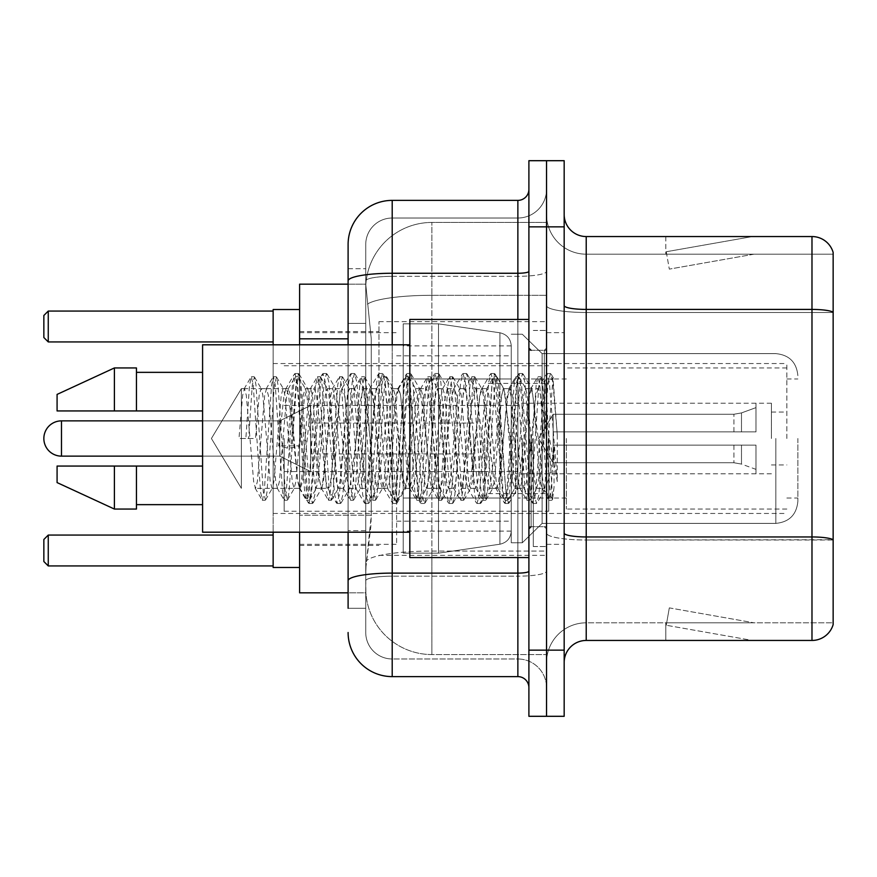 <?xml version="1.0" encoding="UTF-8"?>
<svg xmlns="http://www.w3.org/2000/svg" width="877" height="877" viewBox="0 0 877 877"><rect width="100%" height="100%" fill="white"/><g stroke="black" fill="none" stroke-linecap="round" stroke-linejoin="round"><path stroke-width="0.66" stroke-dasharray="4.38 3.29" d="M546.535 438.5L546.535 321.651L546.535 438.5M378.974 438.5L378.974 321.651L378.974 438.5M348.103 284.17L365.895 284.17L365.841 285.069A66.148 66.148 0 0 1 431.89 222.44L546.535 222.44L431.89 222.44L431.89 295.308L431.89 222.44A66.148 66.148 0 0 0 365.841 285.069L365.895 284.17L299.605 284.17L299.605 515.205L371.267 515.205L370.839 526.693L366.016 566.378L371.267 515.205L371.267 338.829L371.267 515.205L299.605 515.205L299.605 592.83L365.895 592.83L365.742 588.423A66.148 66.148 0 0 0 431.89 654.56L546.535 654.56L546.535 551.063L546.535 654.56L431.89 654.56L431.89 551.063L431.89 654.56A66.148 66.148 0 0 1 365.742 588.423L365.742 574.972L365.895 592.83L348.103 592.83M366.016 566.378L365.742 574.972L366.016 566.378M542.129 438.5L542.129 353.617L542.129 523.383L542.129 353.617L542.129 523.383L542.129 353.617L542.129 523.383L542.129 353.617L542.129 523.383L542.129 438.5L542.129 476.156L538.27 438.5L531.999 389.289L531.265 388.664L538.27 388.664L540.594 395.341L542.161 406.906L542.129 438.5L542.129 353.617L542.129 523.383L542.129 438.5L545.615 385.167L552.609 498.827L554.056 487.294L554.056 447.226C550.427 476.474 546.448 490.177 542.129 488.336L542.129 438.5L538.445 481.659L536.614 488.336L534.773 481.659L527.428 395.341L525.586 388.664L523.755 395.341L516.4 481.659L514.569 488.336L512.727 481.659L505.382 395.341L503.541 388.664L501.699 395.341L494.354 481.659L492.512 488.336L490.682 481.659L483.326 395.341L481.495 388.664L479.653 395.341L472.308 481.659L470.467 488.336L468.636 481.659L461.28 395.341L459.449 388.664L457.608 395.341L450.263 481.659L448.421 488.336L446.579 481.659L439.234 395.341L437.393 388.664L435.562 395.341L428.206 481.659L426.375 488.336L424.534 481.659L417.189 395.341L415.347 388.664L413.516 395.341L406.161 481.659L404.79 487.941L404.33 488.336L402.488 481.659L395.143 395.341L393.302 388.664L391.46 395.341L384.115 481.659L382.284 488.336L380.443 481.659L373.098 395.341L371.256 388.664L369.414 395.341L362.069 481.659L360.228 488.336L358.397 481.659L351.041 395.341L349.21 388.664L347.369 395.341L340.024 481.659L338.182 488.336L336.351 481.659L328.996 395.341L327.165 388.664L325.323 395.341L317.978 481.659L316.137 488.336L314.295 481.659L306.95 395.341L305.58 389.059L305.108 388.664L303.278 395.341L299.605 438.5L299.605 331.572L299.605 545.428L299.605 438.5L299.605 545.428L299.605 438.5L299.605 545.428L299.605 438.5L299.605 545.428L299.605 438.5L299.605 545.428L299.605 438.5L295.922 481.659L294.091 488.336L292.249 481.659L284.904 395.341L283.523 389.059L283.063 388.664L281.232 395.341L273.876 481.659L272.506 487.941L272.045 488.336L270.204 481.659L262.859 395.341L261.478 389.059L261.017 388.664L259.175 395.341L255.503 438.5L241.361 438.5L241.361 388.664L241.361 488.336L241.361 438.5L238.972 438.5L255.503 438.5M546.535 222.44L546.535 295.308L546.535 222.44M546.535 551.063L546.535 295.308L546.535 551.063L431.89 551.063A66.148 11.489 180 0 0 366.542 560.776A66.148 11.489 180 0 1 431.89 551.063L546.535 551.063M365.841 285.069L371.267 338.829L365.841 285.069A66.148 66.148 0 0 1 431.89 222.44M299.605 532.196L299.605 344.804M348.103 608.265L365.742 608.265L365.742 268.735L365.742 608.265L348.103 608.265L348.103 530.64L348.103 580.771A44.091 7.652 180 0 1 392.205 573.109L517.868 573.109L517.868 676.616A11.028 11.028 0 0 1 528.897 687.634L528.897 189.366L528.897 687.634M348.103 632.514A44.091 44.091 0 0 0 392.205 676.616L392.205 658.978A26.453 26.453 0 0 1 365.742 632.514L365.742 280.925L365.742 632.514A26.453 26.453 0 0 0 392.205 658.978L517.868 658.978L517.868 588.423L517.868 658.978L392.205 658.978L392.205 576.167L517.868 576.167L517.868 588.423L517.868 576.167A28.667 4.977 0 0 0 546.535 571.19L546.535 271.344L546.535 571.19A28.667 4.977 0 0 1 517.868 576.167L517.868 276.321L517.868 576.167L392.205 576.167L392.205 218.022L517.868 218.022A28.667 28.667 0 0 0 546.535 189.366L546.535 271.344L546.535 189.366A28.667 28.667 0 0 1 517.868 218.022L517.868 276.321L517.868 218.022A28.667 28.667 0 0 0 546.535 189.366M528.897 438.5L528.897 557.553L528.897 438.5M528.897 226.847L528.897 160.699L546.535 160.699L546.535 226.847L546.535 160.699L564.174 160.699L564.174 226.847L546.535 226.847L546.535 650.153L546.535 226.847L528.897 226.847L528.897 650.153L546.535 650.153L546.535 716.301L546.535 650.153L564.174 650.153L564.174 226.847M564.174 650.153L564.174 716.301L528.897 716.301L528.897 650.153M365.742 244.486A26.453 26.453 0 0 1 392.205 218.022A26.453 26.453 0 0 0 365.742 244.486L365.742 280.925L365.742 244.486A26.453 26.453 0 0 1 392.205 218.022L392.205 200.384A44.091 44.091 0 0 0 348.103 244.486A44.091 44.091 0 0 1 392.205 200.384L517.868 200.384A11.028 11.028 0 0 0 528.897 189.366A11.028 11.028 0 0 1 517.868 200.384L517.868 573.109A11.028 1.918 -0 0 0 528.897 571.19M392.205 676.616L517.868 676.616M348.103 323.394L348.103 530.64L348.103 268.735L348.103 323.394L365.742 323.394L348.103 323.394M348.103 268.735L365.742 268.735L348.103 268.735L348.103 580.771M348.103 532.196L348.103 344.804M392.205 218.022L517.868 218.022M546.535 687.634A28.667 28.667 0 0 0 517.868 658.978A28.667 28.667 0 0 1 546.535 687.634A28.667 28.667 0 0 0 517.868 658.978M564.174 438.5L564.174 332.668L564.174 438.5M533.304 438.5L533.304 546.535L533.304 438.5M546.535 552.269L546.535 305.591L546.535 552.269M564.174 533.117L564.174 305.591L564.174 533.117A22.046 3.826 0 0 0 586.22 536.954L811.981 536.954A22.046 3.826 180 0 1 833.15 539.706L586.22 540.013L586.22 622.813A39.684 39.684 0 0 0 546.535 662.508A39.684 39.684 0 0 1 586.22 622.813L833.15 622.813L833.15 252.423A22.046 22.046 0 0 0 811.981 236.549L811.981 640.451A22.046 22.046 0 0 0 833.15 624.577L833.15 552.269L833.15 622.813L586.22 622.813L586.22 236.549A22.046 22.046 0 0 1 564.174 214.492L564.174 305.591L564.174 214.492M546.535 214.492L546.535 305.591L546.535 214.492A39.684 39.684 0 0 0 586.22 254.187A39.684 39.684 0 0 1 546.535 214.492A39.684 39.684 0 0 0 586.22 254.187L586.22 540.013A39.684 6.895 0 0 1 546.535 533.117A39.684 6.895 0 0 0 586.22 540.013L586.22 254.187L833.15 254.187L586.22 254.187M750.931 640.188A17.639 17.639 0 0 0 754.001 640.451L665.807 640.451L754.001 640.451A17.639 17.639 0 0 1 750.931 640.188A17.639 17.639 0 0 0 754.001 640.451A17.639 17.639 0 0 1 750.931 640.188A17.639 17.639 0 0 0 754.001 640.451A17.639 17.639 0 0 1 750.931 640.188A17.639 17.639 0 0 0 754.001 640.451A17.639 17.639 0 0 1 750.931 640.188A17.639 17.639 0 0 0 754.001 640.451A17.639 17.639 0 0 1 750.931 640.188A17.639 17.639 0 0 0 754.001 640.451A17.639 17.639 0 0 1 750.931 640.188A17.639 17.639 0 0 0 754.001 640.451A17.639 17.639 0 0 1 750.931 640.188L666.257 625.257L750.931 640.188M665.807 622.813L665.807 640.451L665.807 622.813L666.684 622.813L666.257 625.257L666.684 622.813L665.807 622.813L665.807 640.451L665.807 622.813L666.684 622.813L666.257 625.257L666.684 622.813L665.807 622.813L665.807 640.451L665.807 622.813L666.684 622.813L666.257 625.257L666.684 622.813L665.807 622.813L665.807 640.451L665.807 622.813L666.684 622.813L666.257 625.257L666.684 622.813L665.807 622.813L665.807 640.451L665.807 622.813L666.684 622.813L666.257 625.257L666.684 622.813L665.807 622.813L665.807 640.451L665.807 622.813L666.684 622.813L666.257 625.257L666.684 622.813L665.807 622.813L665.807 640.451L665.807 622.813L666.684 622.813L666.257 625.257L666.684 622.813L665.807 622.813M811.981 640.451L586.22 640.451L586.22 540.013L833.15 540.013L833.15 254.187L833.15 312.486L586.22 312.486A39.684 6.895 0 0 1 546.535 305.591A39.684 6.895 0 0 0 586.22 312.486L833.15 312.486M833.15 252.423A22.046 22.046 0 0 0 811.981 236.549L586.22 236.549M754.001 236.549L665.807 236.549L754.001 236.549A17.639 17.639 0 0 0 750.931 236.812A17.639 17.639 0 0 1 754.001 236.549A17.639 17.639 0 0 0 750.931 236.812A17.639 17.639 0 0 1 754.001 236.549A17.639 17.639 0 0 0 750.931 236.812A17.639 17.639 0 0 1 754.001 236.549A17.639 17.639 0 0 0 750.931 236.812A17.639 17.639 0 0 1 754.001 236.549A17.639 17.639 0 0 0 750.931 236.812A17.639 17.639 0 0 1 754.001 236.549A17.639 17.639 0 0 0 750.931 236.812A17.639 17.639 0 0 1 754.001 236.549A17.639 17.639 0 0 0 750.931 236.812A17.639 17.639 0 0 1 754.001 236.549M564.174 662.508A22.046 22.046 0 0 1 586.22 640.451M754.001 622.813L666.684 622.813L754.001 622.813L666.684 622.813L754.001 622.813L666.684 622.813L754.001 622.813L666.684 622.813L754.001 622.813L666.684 622.813L754.001 622.813L666.684 622.813L754.001 622.813L666.684 622.813L754.001 622.813L669.315 607.882L666.684 622.813L669.315 607.882L666.684 622.813L669.315 607.882L666.684 622.813L669.315 607.882L666.684 622.813L669.315 607.882L666.684 622.813L669.315 607.882L666.684 622.813L669.315 607.882L666.684 622.813L669.315 607.882L754.001 622.813M666.684 254.187L665.807 254.187L666.684 254.187L665.807 254.187L666.684 254.187L665.807 254.187L666.684 254.187L665.807 254.187L666.684 254.187L665.807 254.187L666.684 254.187L665.807 254.187L666.684 254.187L665.807 254.187L666.684 254.187L666.257 251.743L750.931 236.812L666.257 251.743L666.684 254.187L666.257 251.743L750.931 236.812L666.257 251.743L666.684 254.187L666.257 251.743L750.931 236.812L666.257 251.743L666.684 254.187L666.257 251.743L750.931 236.812L666.257 251.743L666.684 254.187L666.257 251.743L750.931 236.812L666.257 251.743L666.684 254.187L666.257 251.743L750.931 236.812L666.257 251.743L666.684 254.187L666.257 251.743L750.931 236.812L666.257 251.743L666.684 254.187L754.001 254.187L666.684 254.187L754.001 254.187L666.684 254.187L754.001 254.187L666.684 254.187L754.001 254.187L666.684 254.187L754.001 254.187L666.684 254.187L754.001 254.187L666.684 254.187L754.001 254.187L666.684 254.187L669.315 269.118L666.684 254.187M665.807 236.549L665.807 254.187L665.807 236.549M754.001 254.187L669.315 269.118L754.001 254.187M536.614 488.336L542.129 488.336C540.287 485.387 538.445 468.778 536.614 438.5L532.942 395.341L531.1 388.664L529.259 395.341L521.914 481.659L520.072 488.336L518.241 481.659L510.885 395.341L509.055 388.664L507.213 395.341L499.868 481.659L498.026 488.336L496.196 481.659L488.84 395.341L487.009 388.664L485.167 395.341L477.822 481.659L475.981 488.336L474.139 481.659L466.794 395.341L464.953 388.664L463.122 395.341L455.766 481.659L453.935 488.336L452.093 481.659L444.749 395.341L442.907 388.664L441.076 395.341L433.72 481.659L431.89 488.336L430.048 481.659L422.703 395.341L420.861 388.664L419.02 395.341L411.675 481.659L409.833 488.336L408.002 481.659L400.646 395.341L398.816 388.664L396.974 395.341L389.629 481.659L387.787 488.336L385.957 481.659L378.601 395.341L376.77 388.664L374.928 395.341L367.584 481.659L365.742 488.336L363.911 481.659L356.555 395.341L354.725 388.664L352.883 395.341L345.538 481.659L343.696 488.336L341.855 481.659L334.51 395.341L332.668 388.664L330.837 395.341L323.481 481.659L321.651 488.336L319.809 481.659L312.464 395.341L310.622 388.664L308.792 395.341L301.436 481.659L299.605 488.336L297.763 481.659L290.419 395.341L288.577 388.664L286.735 395.341L279.39 481.659L277.549 488.336L275.718 481.659L268.362 395.341L266.531 388.664L264.69 395.341L257.345 481.659L255.503 488.336L253.672 481.659L246.316 395.341L244.486 388.664L242.644 395.341L238.972 438.5M542.129 488.336L548.64 499.956L547.171 491.997L539.826 385.003L537.985 376.726L536.154 385.003L528.798 491.997L526.967 500.274L525.126 491.997L517.781 385.003L515.939 376.726L514.108 385.003L506.753 491.997L504.922 500.274L503.08 491.997L495.735 385.003L493.894 376.726L492.052 385.003L484.707 491.997L482.865 500.274L481.034 491.997L473.679 385.003L471.848 376.726L470.006 385.003L462.661 491.997L460.82 500.274L458.989 491.997L451.633 385.003L449.802 376.726L447.961 385.003L440.616 491.997L438.774 500.274L436.943 491.997L429.587 385.003L427.757 376.726L425.915 385.003L418.57 491.997L416.728 500.274L414.887 491.997L407.542 385.003L405.7 376.726L403.869 385.003L396.514 491.997L394.683 500.274L392.841 491.997L385.496 385.003L383.655 376.726L381.824 385.003L374.468 491.997L372.637 500.274L370.796 491.997L363.451 385.003L361.609 376.726L359.767 385.003L352.422 491.997L350.581 500.274L348.75 491.997L341.394 385.003L339.563 376.726L337.722 385.003L330.377 491.997L328.535 500.274L326.704 491.997L319.349 385.003L317.518 376.726L315.676 385.003L308.331 491.997L306.49 500.274L304.659 491.997L297.303 385.003L295.472 376.726L293.631 385.003L286.286 491.997L284.444 500.274L282.602 491.997L275.257 385.003L273.416 376.726L271.585 385.003L264.229 491.997L262.398 500.274L260.557 491.997L253.212 385.003L251.37 376.726L249.539 385.003L245.856 438.5M528.897 557.553L409.833 557.553L409.833 319.447L409.833 532.196L409.833 319.447L528.897 319.447M409.833 532.196L202.587 532.196L202.587 344.804L202.587 438.5L202.587 344.804L409.833 344.804M202.587 410.94L202.587 372.352L202.587 410.94L136.45 410.94L136.45 372.352L136.45 410.94L202.587 410.94L202.587 372.352L202.587 410.94L136.45 410.94L136.45 367.945L136.45 410.94L114.405 410.94L114.405 367.945L114.405 410.94L57.082 410.94L57.082 394.409L57.082 410.94L136.45 410.94L136.45 367.945L114.405 367.945L114.405 410.94L57.082 410.94L57.082 394.409L114.405 367.945M57.082 466.06L57.082 482.591L114.405 509.055L114.405 466.06L136.45 466.06L136.45 504.648L136.45 466.06L202.587 466.06L202.587 504.648L202.587 466.06L136.45 466.06L136.45 509.055L136.45 466.06L114.405 466.06L114.405 509.055L114.405 466.06L57.082 466.06L57.082 482.591L57.082 466.06L136.45 466.06L136.45 504.648L136.45 466.06L202.587 466.06L202.587 504.648L202.587 466.06M554.056 447.226L550.855 491.997L548.64 499.956M554.056 487.294L552.148 499.956L549.934 491.997L542.578 385.003L540.747 376.726L538.906 385.003L531.561 491.997L529.719 500.274L527.888 491.997L520.532 385.003L518.702 376.726L516.86 385.003L509.515 491.997L507.673 500.274L505.832 491.997L498.487 385.003L496.645 376.726L494.814 385.003L487.459 491.997L485.628 500.274L483.786 491.997L476.441 385.003L474.6 376.726L472.769 385.003L465.413 491.997L463.582 500.274L461.74 491.997L454.396 385.003L452.554 376.726L450.723 385.003L443.367 491.997L441.537 500.274L439.695 491.997L432.35 385.003L430.508 376.726L428.667 385.003L421.322 491.997L419.48 500.274L417.649 491.997L410.293 385.003L408.463 376.726L406.621 385.003L399.276 491.997L397.434 500.274L395.604 491.997L388.248 385.003L386.417 376.726L384.575 385.003L377.231 491.997L375.389 500.274L373.547 491.997L366.202 385.003L364.361 376.726L362.53 385.003L355.174 491.997L353.343 500.274L351.502 491.997L344.157 385.003L342.315 376.726L340.484 385.003L333.128 491.997L331.298 500.274L329.456 491.997L322.111 385.003L320.269 376.726L318.428 385.003L311.083 491.997L309.625 499.956L307.41 491.997L300.066 385.003L298.597 377.044L296.382 385.003L289.037 491.997L287.579 499.956L285.365 491.997L278.009 385.003L276.551 377.044L274.337 385.003L266.992 491.997L265.523 499.956L263.319 491.997L255.963 385.003L254.505 377.044L252.291 385.003L248.619 438.5M797.873 438.5L797.873 501.337L797.873 438.5M786.855 438.5L786.855 363.538L786.855 438.5M273.142 567.474L299.605 567.474L273.142 567.474L299.605 567.474L299.605 309.526L299.605 567.474L299.605 309.526L299.605 567.474L299.605 309.526L299.605 567.474L299.605 309.526L299.605 567.474L299.605 438.5L299.605 567.474L273.142 567.474L273.142 309.526L273.142 532.196M396.612 438.5L396.612 544.332L396.612 438.5M511.258 438.5L511.258 542.786L511.258 438.5M522.275 438.5L522.275 542.786L522.275 438.5M273.142 535.069L273.142 565.939L273.142 535.069L273.142 565.939L273.142 535.069L273.142 565.939L273.142 535.069L273.142 565.939L273.142 535.069L273.142 565.939L273.142 535.069L48.257 535.069L273.142 535.069L48.257 535.069L48.257 565.939L273.142 565.939L48.257 565.939L48.257 535.069L43.85 539.476L43.85 561.521L43.85 539.476L48.257 535.069L273.142 535.069L48.257 535.069L48.257 565.939L43.85 561.521L48.257 565.939L273.142 565.939L48.257 565.939L48.257 535.069L43.85 539.476L43.85 561.521L43.85 539.476L48.257 535.069L273.142 535.069L48.257 535.069L48.257 565.939L43.85 561.521L48.257 565.939L273.142 565.939L48.257 565.939L48.257 535.069L43.85 539.476L43.85 561.521L43.85 539.476L48.257 535.069L273.142 535.069L48.257 535.069L48.257 565.939L43.85 561.521L48.257 565.939L273.142 565.939L48.257 565.939L48.257 535.069L43.85 539.476L43.85 561.521L43.85 539.476L48.257 535.069L43.85 539.476L43.85 561.521L48.257 565.939L43.85 561.521L48.257 565.939L273.142 565.939M273.142 311.061L273.142 341.931L273.142 311.061L273.142 341.931L273.142 311.061L273.142 341.931L273.142 311.061L273.142 341.931L273.142 311.061L273.142 341.931L273.142 311.061L48.257 311.061L273.142 311.061L48.257 311.061L48.257 341.931L273.142 341.931L48.257 341.931L48.257 311.061L43.85 315.479L43.85 337.524L43.85 315.479L48.257 311.061L273.142 311.061L48.257 311.061L48.257 341.931L43.85 337.524L48.257 341.931L273.142 341.931L48.257 341.931L48.257 311.061L43.85 315.479L43.85 337.524L43.85 315.479L48.257 311.061L273.142 311.061L48.257 311.061L48.257 341.931L43.85 337.524L48.257 341.931L273.142 341.931L48.257 341.931L48.257 311.061L43.85 315.479L43.85 337.524L43.85 315.479L48.257 311.061L273.142 311.061L48.257 311.061L48.257 341.931L43.85 337.524L48.257 341.931L273.142 341.931L48.257 341.931L48.257 311.061L43.85 315.479L43.85 337.524L43.85 315.479L48.257 311.061L43.85 315.479L43.85 337.524L48.257 341.931L43.85 337.524L48.257 341.931L273.142 341.931M566.378 438.5L566.378 509.055L566.378 438.5M771.42 438.5L771.42 403.223L771.42 438.5M517.868 438.5L517.868 498.026L517.868 438.5M284.17 438.5L284.17 511.258L284.17 438.5M548.739 438.5L548.739 511.258L548.739 438.5M511.258 498.026L511.258 345.9L511.258 378.974L403.223 378.974L403.223 553.146L403.223 498.026L511.258 498.026L511.258 531.1L511.258 345.9L511.258 378.974L403.223 378.974L403.223 531.1L403.223 498.026L511.258 498.026L511.258 531.1L511.258 345.9L511.258 378.974L403.223 378.974L403.223 553.146L403.223 498.026L511.258 498.026L511.258 531.1L511.258 345.9L511.258 378.974L403.223 378.974L403.223 531.1L403.223 498.026L438.5 498.026L438.5 323.854L438.5 378.974L403.223 378.974L403.223 323.854L403.223 553.146L403.223 498.026L511.258 498.026L511.258 531.1L511.258 345.9L511.258 378.974L403.223 378.974L403.223 531.1L403.223 498.026L511.258 498.026L511.258 531.122L511.258 345.878L511.258 378.974L403.223 378.974L403.223 553.146L403.223 498.026L511.258 498.026L511.258 531.122C510.688 538.237 506.906 542.6 499.934 544.211L499.934 498.026L511.258 498.026L511.258 531.122L511.258 345.878C510.688 338.763 506.906 334.4 499.934 332.789L499.934 544.211L499.934 498.026L511.258 498.026L511.258 531.122C510.688 538.237 506.906 542.6 499.934 544.211L499.934 498.026L511.258 498.026L511.258 531.122L511.258 345.878L511.258 378.974L403.223 378.974L403.223 345.9L403.223 531.1L403.223 498.026L438.5 498.026L438.5 553.146L438.5 323.854L438.5 378.974L403.223 378.974L403.223 323.854L403.223 553.146L403.223 498.026L511.258 498.026M61.489 456.139L279.763 456.139L310.622 471.574L279.763 456.139L61.489 456.139L279.763 456.139L310.622 471.574L279.763 456.139L61.489 456.139A17.639 17.639 0 0 1 43.85 438.5A17.639 17.639 0 0 0 61.489 456.139A17.639 17.639 0 0 1 43.85 438.5A17.639 17.639 0 0 0 61.489 456.139L61.489 420.861L61.489 456.139L61.489 420.861L61.489 456.139L61.489 420.861L61.489 456.139L61.489 420.861L61.489 456.139L61.489 420.861L279.763 420.861L279.763 456.139L279.763 420.861L279.763 456.139L279.763 420.861L279.763 456.139L279.763 420.861L279.763 456.139L279.763 420.861L279.763 456.139L279.763 420.861L310.622 405.426L310.622 471.574L310.622 405.426L310.622 471.574L310.622 405.426L310.622 471.574L310.622 405.426L310.622 471.574L310.622 405.426L310.622 471.574L310.622 405.426L279.763 420.861L61.489 420.861L279.763 420.861L310.622 405.426L279.763 420.861L61.489 420.861M484.795 438.5L484.795 493.619L484.795 438.5M473.777 438.5L473.777 471.574L473.777 438.5M553.146 438.5L553.146 414.251L553.146 445.11L553.146 431.89L553.146 445.11L755.985 445.11L755.985 473.777L755.985 445.11L553.146 445.11L755.985 445.11L755.985 469.37L755.985 445.11L553.146 445.11L553.146 462.749L553.146 431.89L755.985 431.89L755.985 403.223L755.985 431.89L553.146 431.89L755.985 431.89L755.985 407.63L755.985 431.89L553.146 431.89L553.146 414.251L553.146 445.11L553.146 431.89L553.146 445.11L755.985 445.11L755.985 473.777L755.985 445.11L553.146 445.11L755.985 445.11L755.985 469.37L755.985 445.11L553.146 445.11L553.146 462.749L553.146 431.89L755.985 431.89L755.985 403.223L755.985 431.89L553.146 431.89L755.985 431.89L755.985 407.63L755.985 431.89L553.146 431.89L553.146 414.251L553.146 445.11L553.146 431.89L553.146 445.11L755.985 445.11L755.985 473.777L755.985 445.11L553.146 445.11L755.985 445.11L755.985 469.37L755.985 445.11L553.146 445.11L553.146 462.749L553.146 431.89L755.985 431.89L755.985 403.223L755.985 431.89L553.146 431.89L755.985 431.89L755.985 407.63L755.985 431.89L553.146 431.89L553.146 414.251L553.146 445.11L553.146 431.89L553.146 445.11L755.985 445.11L755.985 473.777L755.985 445.11L553.146 445.11L755.985 445.11L755.985 469.37L755.985 445.11L553.146 445.11L553.146 462.749L553.146 431.89L755.985 431.89L755.985 403.223L755.985 431.89L553.146 431.89L755.985 431.89L755.985 407.63L755.985 431.89L553.146 431.89L553.146 414.251L553.146 445.11L553.146 431.89L553.146 445.11L755.985 445.11L755.985 473.777L755.985 445.11L553.146 445.11L755.985 445.11L755.985 469.37L755.985 445.11L553.146 445.11L553.146 462.749L553.146 438.5M515.665 438.5L515.665 493.619L515.665 438.5M241.361 438.5L241.361 388.664L241.361 438.5M538.27 388.664L535.935 395.341L526.595 481.659L524.26 488.336L521.936 481.659L512.596 395.341L510.261 388.664L507.936 395.341L498.596 481.659L496.261 488.336L493.926 481.659L484.597 395.341L482.262 388.664L479.927 395.341L470.598 481.659L468.263 488.336L465.928 481.659L456.599 395.341L454.264 388.664L451.929 395.341L442.6 481.659L440.265 488.336L437.93 481.659L428.601 395.341L426.266 388.664L423.931 395.341L414.602 481.659L412.267 488.336L409.932 481.659L400.592 395.341L398.268 388.664L395.933 395.341L386.593 481.659L384.269 488.336L381.933 481.659L372.593 395.341L370.258 388.664L367.934 395.341L358.594 481.659L356.259 488.336L353.924 481.659L344.595 395.341L342.26 388.664L339.925 395.341L330.596 481.659L328.261 488.336L325.926 481.659L316.597 395.341L314.262 388.664L311.927 395.341L302.598 481.659L300.263 488.336L297.928 481.659L288.599 395.341L286.264 388.664L283.929 395.341L278.634 445.867L287.393 448.114L290.89 448.114L299.638 445.867L278.634 445.867M531.265 388.664L527.647 403.738L524.282 438.5L517.858 487.711L517.145 488.336L513.659 473.668L510.261 438.5L503.99 389.289L503.277 388.664L499.769 403.256L496.261 438.5L489.903 487.711L489.191 488.336L484.521 463.352L482.262 438.5L476.003 389.289L475.257 388.664L471.344 405.887L468.263 438.5L462.004 487.711L461.269 488.336L457.092 469.031L454.264 438.5L447.972 389.289L447.259 388.664L443.619 404.922L440.32 438.5L433.994 487.711L433.271 488.336L428.645 464.426L426.266 438.5L420.006 389.289L419.272 388.664L415.786 403.267L412.311 438.5L405.985 487.711L405.262 488.336L400.701 465.062L398.268 438.5L392.008 389.289L391.285 388.664L387.809 403.091L384.312 438.5L377.987 487.711L377.263 488.336L373.109 469.129L370.258 438.5L363.878 389.289L363.177 388.664L359.603 404.757L356.292 438.5L349.879 487.711L349.178 488.336L345.856 473.942L342.26 438.5L335.891 389.289L335.222 388.664L331.846 403.288L322.012 487.711L321.3 488.336L317.43 470.774L314.262 438.5L308.002 389.289L307.257 388.664L304.429 398.092L299.638 445.867M542.129 476.156L544.562 490.155L552.992 377.79L557.279 434.762L557.279 481.572L549.561 438.5L542.161 406.906M136.45 410.94L114.405 410.94M71.673 466.06L114.405 466.06M114.405 509.055L136.45 509.055L136.45 466.06M557.279 481.572L549.353 382.208L547.018 373.503L544.683 382.208L535.343 494.792L533.019 503.497L530.684 494.792L521.344 382.208L519.02 373.503L516.685 382.208L507.344 494.792L505.009 503.497L502.685 494.792L493.345 382.208L491.01 373.503L488.686 382.208L479.346 494.792L477.011 503.497L474.676 494.792L465.347 382.208L463.012 373.503L460.677 382.208L451.348 494.792L449.013 503.497L446.678 494.792L437.349 382.208L435.014 373.503L432.679 382.208L423.35 494.792L421.015 503.497L418.68 494.792L409.351 382.208L407.016 373.503L404.681 382.208L395.352 494.792L393.017 503.497L390.682 494.792L381.342 382.208L379.017 373.503L376.682 382.208L367.342 494.792L365.018 503.497L362.683 494.792L353.343 382.208L351.008 373.503L348.684 382.208L339.344 494.792L337.009 503.497L334.674 494.792L325.345 382.208L323.01 373.503L320.675 382.208L311.346 494.792L309.011 503.497L306.676 494.792L297.347 382.208L295.012 373.503L292.677 382.208L287.393 448.114M557.279 434.762L552.85 382.208L550.515 373.503L548.18 382.208L538.851 494.792L536.516 503.497L534.181 494.792L524.852 382.208L522.517 373.503L520.182 382.208L510.852 494.792L508.517 503.497L506.182 494.792L496.842 382.208L494.518 373.503L492.183 382.208L482.843 494.792L480.519 503.497L478.184 494.792L468.844 382.208L466.509 373.503L464.185 382.208L454.845 494.792L452.51 503.497L450.186 494.792L440.846 382.208L438.511 373.503L436.176 382.208L426.847 494.792L424.512 503.497L422.177 494.792L412.848 382.208L410.513 373.503L408.178 382.208L398.849 494.792L396.514 503.497L394.179 494.792L384.85 382.208L382.515 373.503L380.18 382.208L370.85 494.792L368.515 503.497L366.18 494.792L356.851 382.208L354.516 373.503L352.181 382.208L342.841 494.792L340.517 503.497L338.182 494.792L328.842 382.208L326.507 373.503L324.183 382.208L314.843 494.792L312.508 503.497L310.184 494.792L300.844 382.208L298.509 373.503L296.174 382.208L290.89 448.114M499.934 378.974L499.934 332.789C506.906 334.4 510.688 338.763 511.258 345.878L511.258 378.974L403.223 378.974L403.223 345.9L403.223 531.1L403.223 498.026L438.5 498.026L438.5 553.146L438.5 323.854L438.5 378.974L438.5 323.854L438.5 378.974L499.934 378.974L438.5 378.974M438.5 498.026L499.934 498.026L438.5 498.026L438.5 553.146L438.5 323.854L438.5 553.146L438.5 498.026L499.934 498.026L499.934 544.211L499.934 498.026M299.605 438.5L299.605 309.526L299.605 438.5M273.142 344.804L273.142 438.5L273.142 309.526L299.605 309.526L273.142 309.526M273.142 438.5L273.142 513.462L273.142 438.5M48.257 565.939L48.257 535.069M48.257 341.931L48.257 311.061M553.146 431.89L755.985 431.89L755.985 403.223L755.985 431.89L553.146 431.89L755.985 431.89L755.985 407.63L755.985 431.89L553.146 431.89M310.622 438.5L310.622 423.065L310.622 438.5M431.89 295.308L546.535 295.308L431.89 295.308L431.89 551.063L431.89 295.308A66.148 11.489 180 0 0 367.474 304.187A66.148 11.489 180 0 1 431.89 295.308M365.742 588.423A66.148 66.148 0 0 0 431.89 654.56M348.103 338.829L299.605 338.829M348.103 280.925A44.091 7.652 180 0 1 392.205 273.262L517.868 273.262A11.028 1.918 -0 0 0 528.897 271.344M392.205 344.804L392.205 532.196M517.868 557.553L517.868 319.447M392.205 276.321L517.868 276.321A28.667 4.977 0 0 0 546.535 271.344A28.667 4.977 0 0 1 517.868 276.321L392.205 276.321A26.453 4.593 180 0 0 365.742 280.925A26.453 4.593 180 0 1 392.205 276.321M392.205 576.167A26.453 4.593 180 0 0 365.742 580.771A26.453 4.593 180 0 1 392.205 576.167M392.205 658.978A26.453 26.453 0 0 1 365.742 632.514M365.742 530.64L348.103 530.64L365.742 530.64M564.174 305.591A22.046 3.826 0 0 0 586.22 309.417L811.981 309.417A22.046 3.826 180 0 1 833.15 312.179M546.535 662.508A39.684 39.684 0 0 1 586.22 622.813M544.332 438.5L544.332 350.307L544.332 438.5M531.1 438.5L531.1 526.693L531.1 438.5M775.827 438.5L775.827 523.383L775.827 438.5M741.482 445.11L741.482 464.086L741.482 445.11M733.939 445.11L733.939 462.749L733.939 445.11M741.482 431.89L741.482 412.914L741.482 431.89M733.939 431.89L733.939 414.251L733.939 431.89M403.223 553.146L438.5 553.146L499.934 544.211L499.934 332.789L499.934 544.211L438.5 553.146L403.223 553.146L438.5 553.146L499.934 544.211C506.906 542.6 510.688 538.237 511.258 531.122L511.258 345.878C510.688 338.763 506.906 334.4 499.934 332.789L499.934 544.211L438.5 553.146L403.223 553.146L438.5 553.146L499.934 544.211C506.906 542.6 510.688 538.237 511.258 531.122L511.258 345.878C510.688 338.763 506.906 334.4 499.934 332.789L499.934 544.211C506.906 542.6 510.688 538.237 511.258 531.122M378.974 321.651L546.535 321.651M299.605 331.572L378.974 331.572M299.605 545.428L378.974 545.428M378.974 555.349L546.535 555.349M528.897 350.307L546.535 350.307L528.897 350.307M528.897 526.693L546.535 526.693L528.897 526.693M546.535 332.668L564.174 332.668L546.535 332.668M533.304 546.535L546.535 546.535L533.304 546.535M533.304 330.465L546.535 330.465L533.304 330.465M546.535 544.332L564.174 544.332L546.535 544.332M286.264 388.664L241.361 388.664L211.412 438.5L241.361 488.336L211.412 438.5L241.361 388.664L244.486 388.664M261.017 388.664L266.531 388.664M283.063 388.664L288.577 388.664M305.108 388.664L310.622 388.664M327.165 388.664L332.668 388.664M349.21 388.664L354.725 388.664M371.256 388.664L376.77 388.664M393.302 388.664L398.816 388.664M415.347 388.664L420.861 388.664M437.393 388.664L442.907 388.664M459.449 388.664L464.953 388.664M481.495 388.664L487.009 388.664M503.541 388.664L509.055 388.664M525.586 388.664L531.1 388.664M300.263 488.336L255.503 488.336M272.045 488.336L277.549 488.336M294.091 488.336L299.605 488.336M316.137 488.336L321.651 488.336M338.182 488.336L343.696 488.336M360.228 488.336L365.742 488.336M382.284 488.336L387.787 488.336M404.33 488.336L409.833 488.336M426.375 488.336L431.89 488.336M448.421 488.336L453.935 488.336M470.467 488.336L475.981 488.336M492.512 488.336L498.026 488.336M514.569 488.336L520.072 488.336M531.1 350.307L544.332 350.307L546.535 348.103L544.332 350.307L531.1 350.307L528.897 348.103M531.1 526.693L544.332 526.693L546.535 528.897L544.332 526.693L531.1 526.693L528.897 528.897M545.615 385.167L552.992 377.79M552.609 498.827L544.113 490.331M136.45 372.352L202.587 372.352M136.45 504.648L202.587 504.648M549.013 500.274L551.765 500.274M537.985 376.726L540.747 376.726M526.967 500.274L529.719 500.274M515.939 376.726L518.702 376.726M504.922 500.274L507.673 500.274M493.894 376.726L496.645 376.726M482.865 500.274L485.628 500.274M471.848 376.726L474.6 376.726M460.82 500.274L463.582 500.274M449.802 376.726L452.554 376.726M438.774 500.274L441.537 500.274M427.757 376.726L430.508 376.726M416.728 500.274L419.48 500.274M405.7 376.726L408.463 376.726M394.683 500.274L397.434 500.274M383.655 376.726L386.417 376.726M372.637 500.274L375.389 500.274M361.609 376.726L364.361 376.726M350.581 500.274L353.343 500.274M339.563 376.726L342.315 376.726M328.535 500.274L331.298 500.274M317.518 376.726L320.269 376.726M306.49 500.274L309.241 500.274M295.472 376.726L298.224 376.726M284.444 500.274L287.196 500.274M273.416 376.726L276.178 376.726M262.398 500.274L265.15 500.274M251.37 376.726L254.133 376.726M545.889 385.266L541.12 377.044M552.85 498.739L552.148 499.956M530.092 499.956L537.075 487.941M519.074 377.044L526.047 389.059M508.046 499.956L515.029 487.941M497.029 377.044L504.001 389.059M486.001 499.956L492.984 487.941M474.972 377.044L481.955 389.059M463.955 499.956L470.927 487.941M452.927 377.044L459.91 389.059M441.909 499.956L448.881 487.941M430.881 377.044L437.864 389.059M419.864 499.956L426.836 487.941M408.835 377.044L415.808 389.059M397.807 499.956L404.79 487.941M386.79 377.044L393.762 389.059M375.762 499.956L382.745 487.941M364.744 377.044L371.716 389.059M353.716 499.956L360.688 487.941M342.688 377.044L349.671 389.059M331.67 499.956L338.643 487.941M320.642 377.044L327.625 389.059M309.625 499.956L316.597 487.941M298.597 377.044L305.58 389.059M287.579 499.956L294.551 487.941M276.551 377.044L283.523 389.059M265.523 499.956L272.506 487.941M254.505 377.044L261.478 389.059M530.64 389.059L537.612 377.044M519.612 487.941L526.595 499.956M508.594 389.059L515.566 377.044M497.566 487.941L504.538 499.956M486.538 389.059L493.521 377.044M475.52 487.941L482.493 499.956M464.492 389.059L471.475 377.044M453.475 487.941L460.447 499.956M442.447 389.059L449.43 377.044M431.429 487.941L438.401 499.956M420.401 389.059L427.373 377.044M409.373 487.941L416.356 499.956M398.355 389.059L405.327 377.044M387.327 487.941L394.31 499.956M376.31 389.059L383.282 377.044M365.281 487.941L372.254 499.956M354.253 389.059L361.236 377.044M343.236 487.941L350.208 499.956M332.208 389.059L339.191 377.044M321.19 487.941L328.162 499.956M310.162 389.059L317.145 377.044M299.134 487.941L306.117 499.956M288.116 389.059L295.089 377.044M277.088 487.941L284.071 499.956M266.071 389.059L273.043 377.044M255.043 487.941L262.026 499.956M244.025 389.059L250.997 377.044M511.258 542.786L522.275 542.786L542.129 523.383L775.827 523.383L542.129 523.383L522.275 542.786L511.258 542.786L522.275 542.786L542.129 523.383L775.827 523.383L542.129 523.383L522.275 542.786L511.258 542.786L522.275 542.786L542.129 523.383L775.827 523.383C789.212 522.078 796.568 514.733 797.873 501.337C796.568 514.733 789.212 522.078 775.827 523.383C789.212 522.078 796.568 514.733 797.873 501.337C796.568 514.733 789.212 522.078 775.827 523.383C789.212 522.078 796.568 514.733 797.873 501.337M786.855 378.974L797.873 378.974M299.605 544.332L396.612 544.332M396.612 521.179L511.258 521.179M273.142 363.538L786.855 363.538M273.142 513.462L786.855 513.462M511.258 334.214L522.275 334.214L542.129 353.617L775.827 353.617L542.129 353.617L522.275 334.214L511.258 334.214L522.275 334.214L542.129 353.617L775.827 353.617L542.129 353.617L522.275 334.214L511.258 334.214L522.275 334.214L542.129 353.617L775.827 353.617C789.212 354.922 796.568 362.267 797.873 375.663C796.568 362.267 789.212 354.922 775.827 353.617C789.212 354.922 796.568 362.267 797.873 375.663C796.568 362.267 789.212 354.922 775.827 353.617C789.212 354.922 796.568 362.267 797.873 375.663M396.612 355.821L511.258 355.821M299.605 332.668L396.612 332.668M786.855 498.026L797.873 498.026M786.855 509.055L566.378 509.055M771.42 412.047L786.855 412.047M566.378 498.026L517.868 498.026M771.42 403.223L517.868 403.223M786.855 367.945L566.378 367.945M771.42 464.953L786.855 464.953M566.378 378.974L517.868 378.974M771.42 473.777L517.868 473.777M284.17 511.258L548.739 511.258M284.17 405.426L517.868 405.426M517.868 383.381L548.739 383.381M284.17 365.742L548.739 365.742M284.17 471.574L517.868 471.574M517.868 493.619L548.739 493.619M403.223 323.854L438.5 323.854L499.934 332.789L438.5 323.854L403.223 323.854L438.5 323.854L499.934 332.789L438.5 323.854L403.223 323.854L438.5 323.854L499.934 332.789C506.906 334.4 510.688 338.763 511.258 345.878M511.258 345.9L403.223 345.9M511.258 531.1L403.223 531.1M484.795 471.574L473.777 471.574M473.777 453.935L310.622 453.935M755.985 407.63L741.482 412.914L733.939 414.251L741.482 412.914L755.985 407.63L741.482 412.914L733.939 414.251L741.482 412.914L755.985 407.63L741.482 412.914L733.939 414.251L553.146 414.251L538.577 438.5L553.146 462.749L733.939 462.749L741.482 464.086L733.939 462.749L553.146 462.749L538.577 438.5L553.146 414.251L733.939 414.251L553.146 414.251L538.577 438.5L553.146 462.749L733.939 462.749L741.482 464.086L755.985 469.37M755.985 473.777L515.665 473.777M515.665 493.619L484.795 493.619M515.665 383.381L484.795 383.381M755.985 403.223L515.665 403.223M473.777 423.065L310.622 423.065M484.795 405.426L473.777 405.426M307.257 388.664L314.262 388.664M335.222 388.664L342.26 388.664M363.177 388.664L370.258 388.664M391.285 388.664L398.268 388.664M419.272 388.664L426.266 388.664M447.259 388.664L454.264 388.664M475.268 388.664L482.262 388.664M503.277 388.664L510.261 388.664M321.3 488.336L328.261 488.336M349.178 488.336L356.259 488.336M377.263 488.336L384.269 488.336M405.262 488.336L412.267 488.336M433.271 488.336L440.265 488.336M461.269 488.336L468.263 488.336M489.191 488.336L496.261 488.336M517.145 488.336L524.26 488.336M547.018 373.503L550.515 373.503M533.019 503.497L536.516 503.497M519.02 373.503L522.517 373.503M505.009 503.497L508.517 503.497M491.01 373.503L494.518 373.503M477.011 503.497L480.519 503.497M463.012 373.503L466.509 373.503M449.013 503.497L452.51 503.497M435.014 373.503L438.511 373.503M421.015 503.497L424.512 503.497M407.016 373.503L410.513 373.503M393.017 503.497L396.514 503.497M379.017 373.503L382.515 373.503M365.018 503.497L368.515 503.497M351.008 373.503L354.516 373.503M337.009 503.497L340.517 503.497M323.01 373.503L326.507 373.503M309.011 503.497L312.508 503.497M295.012 373.503L298.509 373.503M544.573 490.166L537.086 503.003M553.376 377.932L551.085 373.997M523.087 373.997L531.999 389.289M509.088 503.003L517.967 487.776M495.088 373.997L504.001 389.278M481.089 503.003L489.98 487.755M467.09 373.997L476.003 389.289M453.08 503.003L462.004 487.711M439.081 373.997L447.994 389.267M425.082 503.003L434.005 487.722M411.083 373.997L420.006 389.289M397.084 503.003L405.996 487.722M383.085 373.997L391.997 389.289M369.085 503.003L377.998 487.711M355.086 373.997L363.966 389.235M341.087 503.003L349.967 487.765M327.088 373.997L335.979 389.245M313.089 503.003L322.002 487.711M299.079 373.997L308.002 389.289M537.524 389.289L546.448 373.997M523.525 487.711L532.449 503.003M509.526 389.289L518.439 373.997M495.527 487.711L504.439 503.003M481.528 389.289L490.44 373.997M467.529 487.711L476.441 503.003M453.53 389.289L462.442 373.997M439.53 487.711L448.443 503.003M425.52 389.289L434.444 373.997M411.521 487.711L420.445 503.003M397.522 389.289L406.446 373.997M383.523 487.711L392.447 503.003M369.524 389.289L378.436 373.997M355.525 487.711L364.437 503.003M341.526 389.289L350.438 373.997M327.527 487.711L336.439 503.003M313.527 389.289L322.44 373.997M299.528 487.711L308.441 503.003M285.529 389.289L294.442 373.997M538.577 438.5L553.146 414.251L733.939 414.251L553.146 414.251L538.577 438.5L553.146 462.749L733.939 462.749L741.482 464.086L733.939 462.749L553.146 462.749L538.577 438.5M202.587 456.139L279.763 456.139L310.622 471.574M310.622 405.426L279.763 420.861L202.587 420.861"/><path stroke-width="1.32" d="M348.103 284.17L299.605 284.17L299.605 344.804M348.103 592.83L299.605 592.83L299.605 532.196M348.103 608.265L348.103 532.196M528.897 650.153L528.897 716.301L546.535 716.301L546.535 650.153L546.535 716.301L564.174 716.301L564.174 650.153L546.535 650.153L546.535 226.847L546.535 650.153L528.897 650.153L528.897 226.847L546.535 226.847L546.535 160.699L546.535 226.847L564.174 226.847L564.174 650.153M564.174 226.847L564.174 160.699L528.897 160.699L528.897 226.847M392.205 532.196L392.205 676.616L517.868 676.616L517.868 557.553M348.103 344.804L348.103 244.486A44.091 44.091 0 0 1 392.205 200.384L517.868 200.384A11.028 11.028 0 0 0 528.897 189.366M348.103 244.486L348.103 268.735M528.897 687.634A11.028 11.028 0 0 0 517.868 676.616M392.205 676.616A44.091 44.091 0 0 1 348.103 632.514M564.174 662.508A22.046 22.046 0 0 1 586.22 640.451L811.981 640.451L811.981 236.549L586.22 236.549A22.046 22.046 0 0 1 564.174 214.492A22.046 22.046 0 0 0 586.22 236.549L586.22 640.451M833.15 252.423A22.046 22.046 0 0 0 811.981 236.549A22.046 22.046 0 0 1 833.15 252.423L833.15 624.577A22.046 22.046 0 0 1 811.981 640.451M833.15 312.486L833.15 539.706A22.046 3.826 180 0 0 811.981 536.954L586.22 536.954A22.046 3.826 0 0 1 564.174 533.117M61.489 420.861A17.639 17.639 0 0 0 43.85 438.5A17.639 17.639 0 0 1 61.489 420.861A17.639 17.639 0 0 0 43.85 438.5A17.639 17.639 0 0 1 61.489 420.861A17.639 17.639 0 0 0 43.85 438.5A17.639 17.639 0 0 0 61.489 456.139L61.489 420.861L202.587 420.861M528.897 319.447L409.833 319.447L409.833 557.553L528.897 557.553M409.833 344.804L202.587 344.804L202.587 532.196L409.833 532.196M114.405 410.94L57.082 410.94L57.082 394.409L114.405 367.945L114.405 410.94L202.587 410.94M114.405 367.945L136.45 367.945L136.45 410.94M202.587 466.06L136.45 466.06L136.45 509.055L114.405 509.055L114.405 466.06L57.082 466.06L57.082 482.591L114.405 509.055M57.082 466.06L71.673 466.06M136.45 466.06L114.405 466.06M273.142 532.196L273.142 567.474L299.605 567.474M299.605 309.526L273.142 309.526L273.142 344.804M48.257 565.939L43.85 561.521L43.85 539.476L48.257 535.069L48.257 565.939L273.142 565.939M48.257 535.069L273.142 535.069M48.257 341.931L43.85 337.524L43.85 315.479L48.257 311.061L48.257 341.931L273.142 341.931M48.257 311.061L273.142 311.061M348.103 338.829L299.605 338.829M528.897 571.19A11.028 1.918 0 0 1 517.868 573.109L392.205 573.109A44.091 7.652 180 0 0 348.103 580.771M392.205 200.384L392.205 273.262L517.868 273.262L517.868 200.384M348.103 280.925A44.091 7.652 180 0 1 392.205 273.262L392.205 344.804M517.868 319.447L517.868 273.262A11.028 1.918 0 0 0 528.897 271.344M833.15 312.179A22.046 3.826 180 0 0 811.981 309.417L586.22 309.417A22.046 3.826 0 0 1 564.174 305.591M531.1 350.307L528.897 348.103M136.45 372.352L202.587 372.352M136.45 504.648L202.587 504.648M531.1 526.693L528.897 528.897M202.587 456.139L61.489 456.139"/></g></svg>
